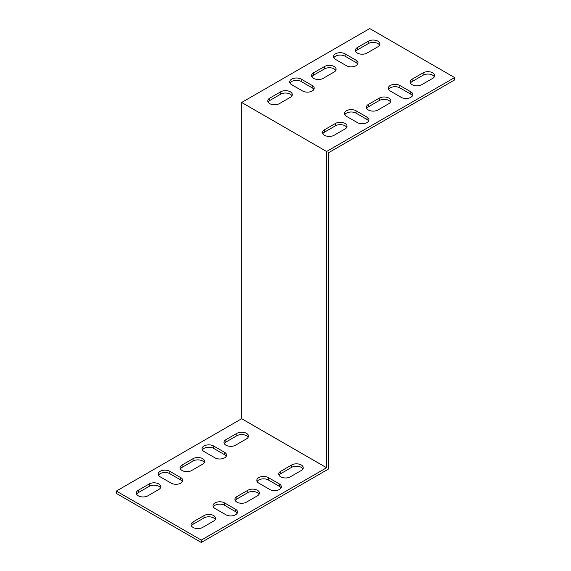 <?xml version="1.0" encoding="UTF-8"?>
<svg xmlns="http://www.w3.org/2000/svg" width="571" height="571" viewBox="0 0 571 571"><rect width="100%" height="100%" fill="white"/><g stroke="black" fill="none" stroke-linecap="round" stroke-linejoin="round"><path stroke-width="0.86" d="M214.974 457.856A6.781 3.911 0 0 0 222.362 458.706A6.781 3.911 0 0 0 226.544 455.087A6.781 3.911 0 0 0 224.56 452.318L213.604 445.994A6.781 3.911 0 0 0 206.224 445.144A6.781 3.911 0 0 0 202.034 448.763A6.781 3.911 0 0 0 204.018 451.533L214.974 457.856M225.93 514.778L214.974 508.454A6.781 3.911 180 0 1 212.99 505.685A6.781 3.911 180 0 1 217.173 502.073A6.781 3.911 180 0 1 224.56 502.923L235.516 509.246A6.781 3.911 180 0 1 237.5 512.009A6.781 3.911 180 0 1 233.318 515.627A6.781 3.911 180 0 1 225.93 514.778M269.755 489.483L258.799 483.152A6.781 3.911 180 0 1 256.814 480.389A6.781 3.911 180 0 1 260.997 476.771A6.781 3.911 180 0 1 268.384 477.62L279.34 483.944A6.781 3.911 180 0 1 281.325 486.713A6.781 3.911 180 0 1 277.142 490.325A6.781 3.911 180 0 1 269.755 489.483M149.245 483.944L138.289 490.268A6.781 3.911 0 0 0 136.305 493.037A6.781 3.911 0 0 0 140.487 496.656A6.781 3.911 0 0 0 147.875 495.806L158.831 489.483A6.781 3.911 0 0 0 160.815 486.713A6.781 3.911 0 0 0 156.632 483.095A6.781 3.911 0 0 0 149.245 483.944L149.245 486.314L138.289 492.645A6.781 3.911 0 0 0 136.626 494.222M246.472 502.13L257.428 495.806A6.781 3.911 0 0 0 259.412 493.037A6.781 3.911 0 0 0 255.23 489.418A6.781 3.911 0 0 0 247.843 490.268L236.886 496.592A6.781 3.911 0 0 0 234.902 499.361A6.781 3.911 0 0 0 239.085 502.98A6.781 3.911 0 0 0 246.472 502.13M193.069 458.649L182.113 464.972A6.781 3.911 0 0 0 180.129 467.735A6.781 3.911 0 0 0 184.312 471.353A6.781 3.911 0 0 0 191.699 470.504L202.655 464.18A6.781 3.911 0 0 0 204.639 461.411A6.781 3.911 0 0 0 200.45 457.799A6.781 3.911 0 0 0 193.069 458.649L193.069 461.018L182.113 467.342A6.781 3.911 0 0 0 180.443 468.927M290.296 476.828L301.245 470.504A6.781 3.911 0 0 0 303.237 467.735A6.781 3.911 0 0 0 299.047 464.123A6.781 3.911 0 0 0 291.66 464.972L280.704 471.296A6.781 3.911 0 0 0 278.719 474.066A6.781 3.911 0 0 0 282.909 477.677A6.781 3.911 0 0 0 290.296 476.828M236.886 433.346L225.93 439.67A6.781 3.911 0 0 0 223.946 442.439A6.781 3.911 0 0 0 228.129 446.051A6.781 3.911 0 0 0 235.516 445.209L246.472 438.878A6.781 3.911 0 0 0 248.456 436.116A6.781 3.911 0 0 0 244.274 432.497A6.781 3.911 0 0 0 236.886 433.346L236.886 435.716L225.93 442.04A6.781 3.911 0 0 0 224.267 443.624M202.655 527.426L213.604 521.102A6.781 3.911 0 0 0 215.595 518.34A6.781 3.911 0 0 0 211.406 514.721A6.781 3.911 0 0 0 204.018 515.57L193.069 521.894A6.781 3.911 0 0 0 191.078 524.663A6.781 3.911 0 0 0 195.268 528.275A6.781 3.911 0 0 0 202.655 527.426M326.569 467.749L241.669 418.729L326.569 467.749L201.285 540.08L116.384 491.06L241.683 418.707L326.569 467.728L326.583 151.486L454.616 77.57L369.715 28.55L241.683 102.473L326.583 151.486M171.157 483.152A6.781 3.911 0 0 0 178.545 484.001A6.781 3.911 0 0 0 182.727 480.389A6.781 3.911 0 0 0 180.743 477.62L169.787 471.296A6.781 3.911 0 0 0 162.4 470.447A6.781 3.911 0 0 0 158.217 474.066A6.781 3.911 0 0 0 160.201 476.828L171.157 483.152M202.355 449.948A6.781 3.911 180 0 1 213.604 448.371L224.56 454.694A6.781 3.911 180 0 1 226.23 456.272M237.186 513.201A6.781 3.911 0 0 0 235.516 511.616L224.56 505.292A6.781 3.911 0 0 0 213.311 506.87M281.003 487.898A6.781 3.911 0 0 0 279.34 486.314L268.384 479.99A6.781 3.911 0 0 0 257.128 481.574M160.501 487.898A6.781 3.911 0 0 0 149.245 486.314M259.091 494.222A6.781 3.911 0 0 0 247.843 492.645L236.886 498.968A6.781 3.911 0 0 0 235.223 500.546M204.318 462.596A6.781 3.911 0 0 0 193.069 461.018M302.916 468.927A6.781 3.911 0 0 0 291.66 467.342L280.704 473.666A6.781 3.911 0 0 0 279.041 475.25M248.142 437.3A6.781 3.911 0 0 0 236.886 435.716M215.274 519.524A6.781 3.911 0 0 0 204.018 517.94L193.069 524.264A6.781 3.911 0 0 0 191.399 525.848M454.616 77.57L454.616 79.94L328.639 152.693L328.639 468.927L201.285 542.45L116.384 493.43L116.384 491.06M158.531 475.25A6.781 3.911 180 0 1 169.787 473.666L180.743 479.99A6.781 3.911 180 0 1 182.406 481.574M335.484 59.384A6.781 3.911 180 0 1 333.5 56.615A6.781 3.911 180 0 1 337.682 53.003A6.781 3.911 180 0 1 345.07 53.852L356.026 60.176A6.781 3.911 180 0 1 358.01 62.938A6.781 3.911 180 0 1 353.827 66.557A6.781 3.911 180 0 1 346.44 65.708L335.484 59.384M366.982 117.098L356.026 110.774A6.781 3.911 0 0 0 348.638 109.925A6.781 3.911 0 0 0 344.456 113.543A6.781 3.911 0 0 0 346.44 116.306L357.396 122.629A6.781 3.911 0 0 0 364.776 123.479A6.781 3.911 0 0 0 368.966 119.867A6.781 3.911 0 0 0 366.982 117.098L366.982 119.467A6.781 3.911 180 0 1 368.645 121.052M410.799 91.795L399.843 85.472A6.781 3.911 0 0 0 392.455 84.622A6.781 3.911 0 0 0 388.273 88.241A6.781 3.911 0 0 0 390.257 91.01L401.213 97.334A6.781 3.911 0 0 0 408.6 98.183A6.781 3.911 0 0 0 412.783 94.565A6.781 3.911 0 0 0 410.799 91.795L410.799 94.172A6.781 3.911 180 0 1 412.469 95.75M421.755 84.686L432.711 78.355A6.781 3.911 0 0 0 434.695 75.593A6.781 3.911 0 0 0 430.513 71.975A6.781 3.911 0 0 0 423.125 72.824L412.169 79.148A6.781 3.911 0 0 0 410.185 81.917A6.781 3.911 0 0 0 414.368 85.529A6.781 3.911 0 0 0 421.755 84.686M334.114 135.284L345.07 128.96A6.781 3.911 0 0 0 347.054 126.191A6.781 3.911 0 0 0 342.871 122.572A6.781 3.911 0 0 0 335.484 123.422L324.528 129.745A6.781 3.911 0 0 0 322.544 132.515A6.781 3.911 0 0 0 326.726 136.134A6.781 3.911 0 0 0 334.114 135.284M280.704 91.795L269.755 98.126A6.781 3.911 0 0 0 267.763 100.889A6.781 3.911 0 0 0 271.953 104.507A6.781 3.911 0 0 0 279.34 103.658L290.296 97.334A6.781 3.911 0 0 0 292.281 94.565A6.781 3.911 0 0 0 288.091 90.953A6.781 3.911 0 0 0 280.704 91.795L280.704 94.172L269.755 100.496A6.781 3.911 0 0 0 268.084 102.073M377.931 109.982L388.887 103.658A6.781 3.911 0 0 0 390.871 100.889A6.781 3.911 0 0 0 386.688 97.277A6.781 3.911 0 0 0 379.301 98.126L368.345 104.45A6.781 3.911 0 0 0 366.361 107.212A6.781 3.911 0 0 0 370.55 110.831A6.781 3.911 0 0 0 377.931 109.982M324.528 66.5L313.572 72.824A6.781 3.911 0 0 0 311.588 75.593A6.781 3.911 0 0 0 315.77 79.205A6.781 3.911 0 0 0 323.157 78.355L334.114 72.032A6.781 3.911 0 0 0 336.098 69.269A6.781 3.911 0 0 0 331.915 65.651A6.781 3.911 0 0 0 324.528 66.5L324.528 68.87L313.572 75.194A6.781 3.911 0 0 0 311.909 76.778M368.345 41.198L357.396 47.521A6.781 3.911 0 0 0 355.405 50.291A6.781 3.911 0 0 0 359.594 53.91A6.781 3.911 0 0 0 366.982 53.06L377.931 46.736A6.781 3.911 0 0 0 379.922 43.967A6.781 3.911 0 0 0 375.732 40.348A6.781 3.911 0 0 0 368.345 41.198L368.345 43.574L357.396 49.898A6.781 3.911 0 0 0 355.726 51.476M291.66 84.686A6.781 3.911 180 0 1 289.675 81.917A6.781 3.911 180 0 1 293.858 78.298A6.781 3.911 180 0 1 301.245 79.148L312.201 85.472A6.781 3.911 180 0 1 314.186 88.241A6.781 3.911 180 0 1 310.003 91.86A6.781 3.911 180 0 1 302.616 91.01L291.66 84.686M357.689 64.13A6.781 3.911 0 0 0 356.026 62.546L345.07 56.222A6.781 3.911 0 0 0 333.814 57.799M344.77 114.728A6.781 3.911 180 0 1 356.026 113.144L366.982 119.467M388.594 89.426A6.781 3.911 180 0 1 399.843 87.848L410.799 94.172M434.374 76.778A6.781 3.911 0 0 0 423.125 75.194L412.169 81.517A6.781 3.911 0 0 0 410.499 83.102M346.733 127.376A6.781 3.911 0 0 0 335.484 125.791L324.528 132.122A6.781 3.911 0 0 0 322.858 133.7M291.959 95.75A6.781 3.911 0 0 0 280.704 94.172M390.557 102.073A6.781 3.911 0 0 0 379.301 100.496L368.345 106.82A6.781 3.911 0 0 0 366.682 108.404M335.777 70.454A6.781 3.911 0 0 0 324.528 68.87M379.601 45.152A6.781 3.911 0 0 0 368.345 43.574M313.872 89.426A6.781 3.911 0 0 0 312.201 87.848L301.245 81.517A6.781 3.911 0 0 0 289.997 83.102M241.683 102.473L241.683 418.707M201.285 542.45L201.285 540.08M357.396 49.898L357.396 47.521M313.572 75.194L313.572 72.824M368.345 106.82L368.345 104.45M379.301 100.496L379.301 98.126M269.755 100.496L269.755 98.126M324.528 132.122L324.528 129.745M335.484 125.791L335.484 123.422M193.069 524.264L193.069 521.894M204.018 517.94L204.018 515.57M225.93 442.04L225.93 439.67M280.704 473.666L280.704 471.296M291.66 467.342L291.66 464.972M412.169 81.517L412.169 79.148M423.125 75.194L423.125 72.824M182.113 467.342L182.113 464.972M236.886 498.968L236.886 496.592M247.843 492.645L247.843 490.268M138.289 492.645L138.289 490.268M399.843 87.848L399.843 85.472M268.384 479.99L268.384 477.62M279.34 486.314L279.34 483.944M356.026 113.144L356.026 110.774M224.56 505.292L224.56 502.923M235.516 511.616L235.516 509.246M345.07 56.222L345.07 53.852M356.026 62.546L356.026 60.176M224.56 454.694L224.56 452.318M213.604 448.371L213.604 445.994M301.245 81.517L301.245 79.148M312.201 87.848L312.201 85.472M180.743 479.99L180.743 477.62M169.787 473.666L169.787 471.296"/></g></svg>
